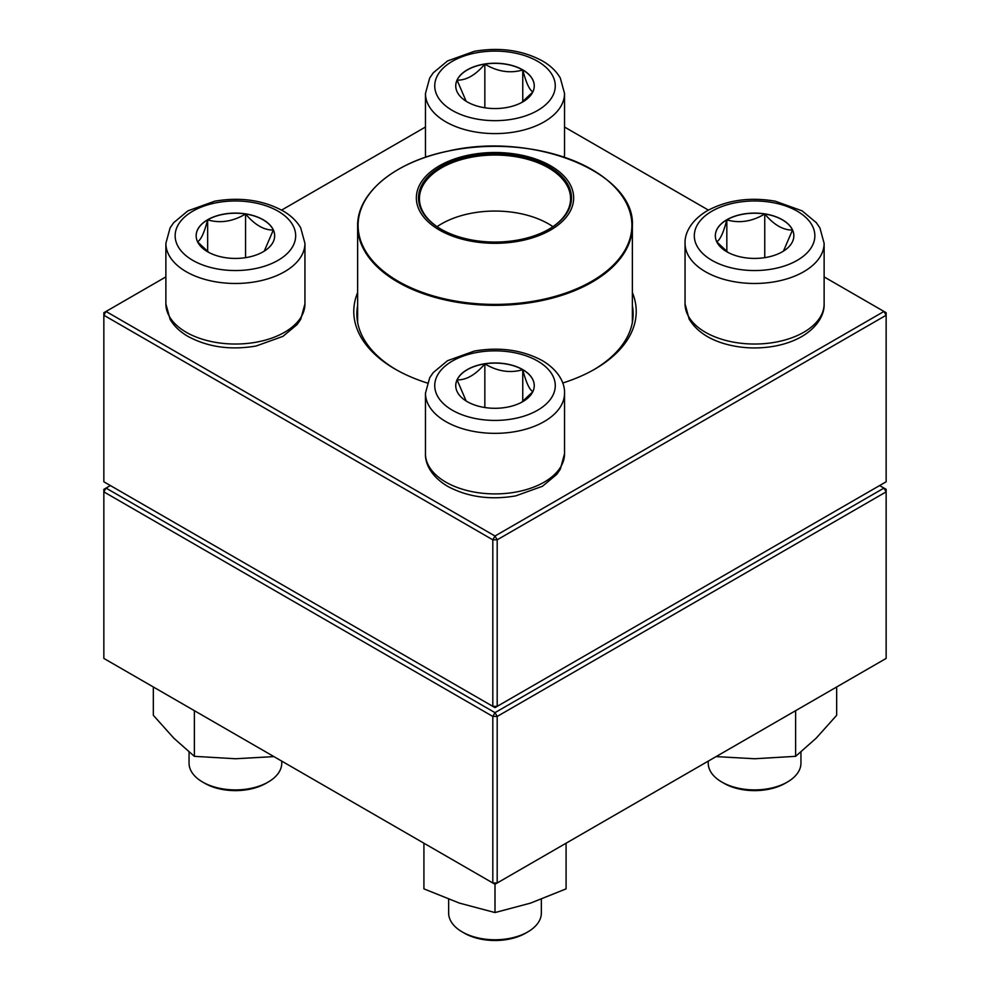 <?xml version="1.0" encoding="UTF-8"?>
<svg xmlns="http://www.w3.org/2000/svg" width="990" height="990" viewBox="0 0 990 990"><rect width="100%" height="100%" fill="white"/><g stroke="black" fill="none" stroke-linecap="round" stroke-linejoin="round"><path stroke-width="1.49" d="M497.19 706.353L886.149 481.784L886.149 315.241L497.19 539.81L497.19 706.353L495 707.615L492.81 706.353L492.81 539.81L103.851 315.241L103.851 481.784L492.81 706.353L497.19 706.353M632.363 292.52A141.224 81.539 180 0 1 594.866 369.109A141.224 81.539 180 0 1 562.728 383.006M427.272 383.006A141.224 81.539 180 0 1 395.134 369.109A141.224 81.539 180 0 1 357.637 292.52M165.874 276.903L106.029 311.454L495 536.023L883.971 311.454L824.126 276.903M708.407 210.103L564.535 127.029M425.465 127.029L281.593 210.103M357.637 305.551A138.142 79.757 0 0 0 356.858 313.978A138.142 79.757 0 0 0 396.235 369.74M593.765 369.74A138.142 79.757 0 0 0 633.142 313.978A138.142 79.757 0 0 0 632.363 305.551M103.851 312.716L103.851 315.241L106.029 311.454L103.851 312.716M492.81 539.81L497.19 539.81L495 536.023L492.81 539.81M886.149 315.241L886.149 312.716L883.971 311.454L886.149 315.241M522.757 69.857A39.254 22.659 180 0 1 534.254 85.883A39.254 22.659 180 0 1 495 108.553A39.254 22.659 180 0 1 455.746 85.883A39.254 22.659 180 0 1 479.977 64.944A39.254 22.659 180 0 1 522.757 69.857M466.142 101.252L457.083 80.141A39.254 22.659 0 0 0 455.746 85.944M484.84 64.127A39.254 22.659 0 0 0 457.083 80.141C466.339 80.388 475.584 75.042 484.84 64.127C497.401 71.651 510.036 73.606 522.757 69.993A39.254 22.659 0 0 0 484.84 64.127L484.84 107.774M534.254 85.944A39.254 22.659 0 0 0 522.757 69.993C526.123 82.826 529.501 90.127 532.917 91.872M532.781 92.033L521.544 102.576M522.757 69.993L522.757 101.698M207.653 219.731A39.254 22.659 180 0 1 250.433 214.818A39.254 22.659 180 0 1 274.663 235.756A39.254 22.659 180 0 1 235.41 258.427A39.254 22.659 180 0 1 196.156 235.756A39.254 22.659 180 0 1 207.653 219.731M189.053 752.054L189.053 763.129A46.357 26.767 0 0 0 202.628 782.051A46.357 26.767 0 0 0 268.191 782.051L268.191 782.051A46.357 26.767 0 0 0 281.766 763.129L281.766 761.124M268.191 782.051L266.001 783.313A43.263 24.973 180 0 1 204.819 783.313L202.628 782.051M274.663 235.818A39.254 22.659 0 0 0 273.327 230.014L264.256 251.126M208.865 252.45L197.629 241.906M197.493 241.746C200.859 240.1 204.249 232.799 207.653 219.854A39.254 22.659 0 0 0 196.156 235.818M245.57 213.988A39.254 22.659 0 0 0 207.653 219.854C220.213 223.517 232.848 221.562 245.57 213.988C254.826 224.916 264.07 230.262 273.327 230.014A39.254 22.659 0 0 0 245.57 213.988L245.57 257.647M207.653 219.854L207.653 251.571M467.243 401.655A39.254 22.659 180 0 1 455.746 385.63A39.254 22.659 180 0 1 495 362.971A39.254 22.659 180 0 1 534.254 385.63A39.254 22.659 180 0 1 510.023 406.568A39.254 22.659 180 0 1 467.243 401.655M448.643 899.266L448.643 913.003A46.357 26.767 0 0 0 462.219 931.924A46.357 26.767 0 0 0 527.781 931.924A46.357 26.767 0 0 0 541.357 913.003L541.357 899.266M462.219 931.924L464.409 933.186L462.219 931.924M527.781 931.924L525.591 933.186A43.263 24.973 180 0 1 464.409 933.186M534.254 385.692A39.254 22.659 0 0 0 522.757 369.728A39.254 22.659 0 0 0 484.84 363.862C497.401 371.399 510.036 373.354 522.757 369.728C526.123 382.573 529.501 389.874 532.917 391.619M532.781 391.78L521.544 402.324M466.142 400.987L457.083 379.888A39.254 22.659 0 0 0 455.746 385.692M484.84 363.862A39.254 22.659 0 0 0 457.083 379.888C466.339 380.135 475.596 374.789 484.84 363.862L484.84 407.521M522.757 369.728L522.757 401.445M782.348 251.782A39.254 22.659 180 0 1 739.567 256.695A39.254 22.659 180 0 1 715.337 235.756A39.254 22.659 180 0 1 754.59 213.097A39.254 22.659 180 0 1 793.844 235.756A39.254 22.659 180 0 1 782.348 251.782M708.234 761.124L708.234 763.129A46.357 26.767 0 0 0 721.809 782.051A46.357 26.767 0 0 0 787.372 782.051L787.372 782.051A46.357 26.767 0 0 0 800.947 763.129L800.947 752.054M785.181 783.313L787.372 782.051L785.181 783.313A43.263 24.973 180 0 1 723.999 783.313L721.809 782.051M716.673 241.746C720.039 240.1 723.43 232.799 726.833 219.854A39.254 22.659 0 0 0 715.337 235.818M764.75 213.988A39.254 22.659 0 0 0 726.833 219.854C739.394 223.517 752.029 221.562 764.75 213.988C773.994 224.916 783.251 230.262 792.507 230.014A39.254 22.659 0 0 0 764.75 213.988L764.75 257.647M793.844 235.818A39.254 22.659 0 0 0 792.507 230.014L783.437 251.126M728.046 252.45L716.81 241.906M726.833 219.854L726.833 251.571M518.624 154.601A78.656 45.404 180 0 1 548.163 231.375A78.656 45.404 180 0 1 418.226 207.751A78.656 45.404 180 0 1 518.624 154.601M517.968 155.789A76.49 44.154 180 0 1 549.079 229.136A76.49 44.154 180 0 1 440.921 229.136A76.49 44.154 180 0 1 429.598 175.007A76.49 44.154 180 0 1 517.968 155.789M441.243 229.321A75.562 43.622 180 0 1 419.438 198.668A75.562 43.622 180 0 1 517.696 157.051A75.562 43.622 180 0 1 570.562 198.668A75.562 43.622 180 0 1 548.757 229.321M110.397 485.558L106.029 488.082L495 712.652L883.971 488.082L886.149 489.345L886.149 491.869L497.19 716.438L497.19 882.981L886.149 658.412L886.149 491.869L883.971 488.082L879.603 485.558M103.851 491.869L103.851 658.412L492.81 882.981L492.81 716.438L103.851 491.869L106.029 488.082L103.851 489.345L103.851 491.869M495 712.652L492.81 716.438L497.19 716.438L495 712.652M497.19 882.981L492.81 882.981L495 884.243L497.19 882.981M566.082 843.208L566.082 888.871L530.541 903.115L495 912.557L459.459 903.115L423.918 888.871L423.918 843.208M495 884.243L495 912.557M795.626 710.672L795.626 756.335L754.59 758.748L716.067 756.607M836.661 686.986L836.661 715.3L816.144 738.218L795.626 756.335M273.933 756.607L235.41 758.748L194.374 756.335L173.856 738.218L153.339 715.3L153.339 686.986M194.374 710.672L194.374 756.335M452.393 110.484A60.266 34.786 0 0 0 553.212 94.892A60.266 34.786 0 0 0 479.407 52.284A60.266 34.786 0 0 0 452.393 110.484M425.638 157.212L425.465 154.019A69.535 40.145 0 0 0 425.688 157.2M445.834 121.844A69.535 40.145 180 0 1 425.465 93.456L429.697 78L433.261 72.815L447.517 60.959L474.309 51.319C499.938 46.951 522.757 50.23 542.78 61.133C550.502 65.649 556.343 71.268 560.291 77.975L564.535 93.456A69.535 40.145 180 0 1 521.606 130.544A69.535 40.145 180 0 1 445.834 121.844M564.312 157.2A69.535 40.145 0 0 0 564.535 154.019L564.535 93.456M278.017 260.358A60.266 34.786 0 0 0 251.002 202.158A60.266 34.786 0 0 0 177.198 244.765A60.266 34.786 0 0 0 278.017 260.358M304.945 303.893L300.713 319.337L297.149 324.522L282.892 336.39L256.101 346.017C230.472 350.386 207.653 347.119 187.63 336.204C179.908 331.687 174.067 326.081 170.119 319.374L165.874 303.893A69.535 40.145 0 0 0 208.803 340.981A69.535 40.145 0 0 0 284.576 332.269A69.535 40.145 0 0 0 304.945 303.893L304.945 243.33A69.535 40.145 180 0 1 284.576 271.718A69.535 40.145 180 0 1 208.803 280.418A69.535 40.145 180 0 1 165.874 243.33L170.107 227.873L173.671 222.688L187.927 210.833L214.719 201.193C240.347 196.824 263.167 200.091 283.19 211.006C290.912 215.523 296.752 221.141 300.7 227.836L304.945 243.33M537.607 361.028A60.266 34.786 0 0 0 436.788 376.633A60.266 34.786 0 0 0 510.593 419.24A60.266 34.786 0 0 0 537.607 361.028M564.535 453.767L560.303 469.211L556.739 474.396L542.483 486.263L515.691 495.891C490.359 500.222 467.713 497.054 447.752 486.387C430.786 476.339 425.007 463.147 425.465 453.767A69.535 40.145 0 0 0 445.834 482.142A69.535 40.145 0 0 0 521.606 490.854A69.535 40.145 0 0 0 564.535 453.767L564.535 393.203A69.535 40.145 180 0 1 495 433.348A69.535 40.145 180 0 1 425.465 393.203L429.697 377.747L433.261 372.562L447.517 360.707L474.309 351.066C499.641 346.735 522.287 349.903 542.248 360.57C559.14 370.569 564.993 383.724 564.535 393.203M711.983 211.155A60.266 34.786 0 0 0 738.998 269.367A60.266 34.786 0 0 0 812.802 226.76A60.266 34.786 0 0 0 711.983 211.155M824.126 303.893C824.583 313.36 818.73 326.527 801.838 336.513C793.93 341.03 784.884 344.235 774.7 346.129C757.598 349.161 740.953 348.393 724.779 343.827C708.073 338.976 696.193 330.722 689.139 319.077L685.055 303.893A69.535 40.145 0 0 0 727.984 340.981A69.535 40.145 0 0 0 803.756 332.269A69.535 40.145 0 0 0 824.126 303.893L824.126 243.33A69.535 40.145 180 0 1 754.59 283.474A69.535 40.145 180 0 1 685.055 243.33C684.597 233.85 690.451 220.696 707.343 210.697C727.304 200.029 749.95 196.862 775.281 201.193L802.073 210.833L816.329 222.688L819.893 227.873L824.126 243.33M620.186 193.372A137.363 79.311 180 0 1 632.363 226.029A137.363 79.311 180 0 1 453.742 301.678A137.363 79.311 180 0 1 357.637 226.029A137.363 79.311 180 0 1 369.815 193.372M453.89 300.762A136.905 79.039 0 0 0 625.581 249.109A136.905 79.039 0 0 0 536.11 149.985A136.905 79.039 0 0 0 364.419 201.638A136.905 79.039 0 0 0 453.89 300.762M437.073 226.673A75.562 43.622 180 0 1 517.696 213.073A75.562 43.622 180 0 1 552.927 226.673M425.465 154.019L425.465 93.456M564.535 154.019L564.362 157.212M165.874 303.893L165.874 243.33M425.465 453.767L425.465 393.203M685.055 303.893L685.055 243.33M632.363 322.406L632.363 226.029C635.827 172.396 532.62 131.014 447.777 151.173C394.8 161.939 356.92 193.124 357.637 226.029L357.637 322.406"/></g></svg>
